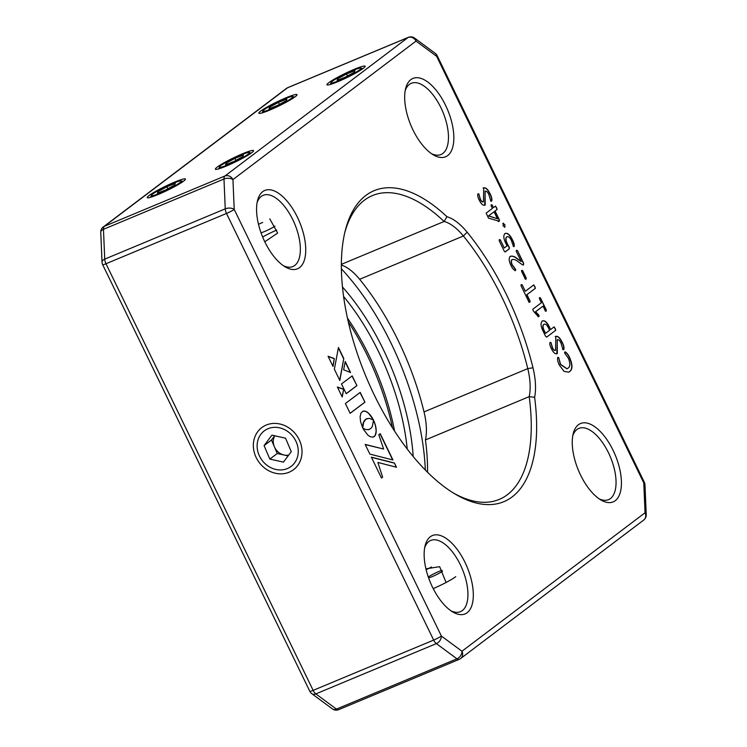 <?xml version="1.0" encoding="UTF-8"?>
<svg xmlns="http://www.w3.org/2000/svg" width="747" height="747" viewBox="0 0 747 747"><rect width="100%" height="100%" fill="white"/><g stroke="black" fill="none" stroke-linecap="round" stroke-linejoin="round"><path stroke-width="1.12" d="M328.745 82.721A21.224 2.25 154.1 0 1 350.726 70.844A21.224 2.25 154.1 0 1 365.124 66.511A21.224 2.25 154.1 0 1 363.331 68.294A21.224 2.25 154.1 0 1 343.359 79.266A21.224 2.25 154.1 0 1 327.167 84.943A21.224 2.25 154.1 0 1 328.745 82.721M217.172 167.113A21.224 2.25 154.1 0 1 239.152 155.236A21.224 2.25 154.1 0 1 253.55 150.903A21.224 2.25 154.1 0 1 251.758 152.687A21.224 2.25 154.1 0 1 231.785 163.658A21.224 2.25 154.1 0 1 215.594 169.336A21.224 2.25 154.1 0 1 217.172 167.113M149.055 195.537A21.224 2.25 154.1 0 1 171.035 183.659A21.224 2.25 154.1 0 1 185.433 179.327A21.224 2.25 154.1 0 1 183.641 181.11A21.224 2.25 154.1 0 1 163.658 192.082A21.224 2.25 154.1 0 1 147.467 197.759A21.224 2.25 154.1 0 1 149.055 195.537M260.628 111.144A21.224 2.25 154.1 0 1 282.609 99.267A21.224 2.25 154.1 0 1 297.007 94.934A21.224 2.25 154.1 0 1 295.214 96.718A21.224 2.25 154.1 0 1 275.232 107.689A21.224 2.25 154.1 0 1 259.05 113.367A21.224 2.25 154.1 0 1 260.628 111.144M264.783 241.776L277.651 233.045L269.779 218.843M446.08 582.483L439.647 566.665L425.93 568.831M299.164 439.675A26.369 23.11 52.9 0 1 289.136 472.216A26.369 23.11 52.9 0 1 256.202 457.603A26.369 23.11 52.9 0 1 266.231 425.052A26.369 23.11 52.9 0 1 299.164 439.675M392.474 427.779A154.974 72.758 67.4 0 0 348.27 321.826M342.434 286.941A154.974 72.758 -112.6 0 1 413.175 456.464M341.36 268.789A175.554 82.413 -112.6 0 1 425.314 469.994M467.136 232.196L463.383 236.005L359.634 279.294A172.333 80.909 -112.6 0 1 424.025 411.905L527.774 368.616A172.333 80.909 67.4 0 0 463.383 236.005A51.44 24.156 67.4 0 0 444.12 221.476L446.939 216.714A55.306 25.958 -112.6 0 1 467.136 232.196A176.199 82.721 -112.6 0 1 532.975 367.776A55.306 25.958 -112.6 0 1 534.619 397.292L529.184 396.648A51.44 24.156 67.4 0 0 527.774 368.616L532.975 367.776M359.634 279.294A51.44 24.156 67.4 0 0 341.342 265.045M424.025 411.905A51.44 24.156 67.4 0 1 425.435 439.936A164.62 77.286 -112.6 0 1 427.508 472.197M425.435 439.936L529.184 396.648A164.62 77.286 67.4 0 1 507.353 494.729A164.62 77.286 67.4 0 1 499.248 499.407A164.62 77.286 67.4 0 1 453.364 492.983M344.759 232.69A164.62 77.286 67.4 0 1 364.359 200.233A164.62 77.286 67.4 0 1 372.464 195.555A164.62 77.286 67.4 0 1 444.12 221.476L341.342 264.354M534.619 397.292A168.477 79.098 -112.6 0 1 512.181 496.876A168.477 79.098 -112.6 0 1 455.128 494.047A168.477 79.098 -112.6 0 1 345.245 230.683A168.477 79.098 -112.6 0 1 365.825 195.471A168.477 79.098 -112.6 0 1 446.939 216.714M599.094 498.809A38.583 18.115 67.4 0 0 608.553 499.64A38.583 18.115 67.4 0 0 610.458 498.538A38.583 18.115 67.4 0 0 609.496 454.923A38.583 18.115 67.4 0 0 578.841 428.423A38.583 18.115 67.4 0 0 576.945 429.516A38.583 18.115 67.4 0 0 572.781 435.734M615.276 500.677A42.439 19.926 -112.6 0 1 600.905 499.967A42.439 19.926 -112.6 0 1 573.229 433.624A42.439 19.926 -112.6 0 1 578.411 424.754A42.439 19.926 -112.6 0 1 613.138 450.394A42.439 19.926 -112.6 0 1 615.276 500.677M431.514 153.686A38.583 18.115 67.4 0 0 440.973 154.517A38.583 18.115 67.4 0 0 442.878 153.424A38.583 18.115 67.4 0 0 441.916 109.809A38.583 18.115 67.4 0 0 411.261 83.3A38.583 18.115 67.4 0 0 409.365 84.402A38.583 18.115 67.4 0 0 405.201 90.611M447.696 155.563A42.439 19.926 -112.6 0 1 433.325 154.853A42.439 19.926 -112.6 0 1 405.649 88.51A42.439 19.926 -112.6 0 1 410.831 79.64A42.439 19.926 -112.6 0 1 445.557 105.28A42.439 19.926 -112.6 0 1 447.696 155.563M283.412 265.708A38.583 18.115 67.4 0 0 292.871 266.539A38.583 18.115 67.4 0 0 294.766 265.446A38.583 18.115 67.4 0 0 293.804 221.831A38.583 18.115 67.4 0 0 263.149 195.331A38.583 18.115 67.4 0 0 261.254 196.424A38.583 18.115 67.4 0 0 257.089 202.633M299.594 267.585A42.439 19.926 -112.6 0 1 285.223 266.875A42.439 19.926 -112.6 0 1 257.538 200.532A42.439 19.926 -112.6 0 1 262.72 191.662A42.439 19.926 -112.6 0 1 297.446 217.302A42.439 19.926 -112.6 0 1 299.594 267.585M450.992 610.831A38.583 18.115 67.4 0 0 460.451 611.662A38.583 18.115 67.4 0 0 462.346 610.56A38.583 18.115 67.4 0 0 461.385 566.945A38.583 18.115 67.4 0 0 430.739 540.445A38.583 18.115 67.4 0 0 428.834 541.538A38.583 18.115 67.4 0 0 424.669 547.756M467.174 612.708A42.439 19.926 -112.6 0 1 452.803 611.989A42.439 19.926 -112.6 0 1 425.118 545.646A42.439 19.926 -112.6 0 1 430.3 536.776A42.439 19.926 -112.6 0 1 465.026 562.416A42.439 19.926 -112.6 0 1 467.174 612.708M564.937 351.996C566.656 352.5 568.271 354.48 569.784 357.934C572.725 364.863 572.669 369.401 569.634 371.576L568.607 372.174L564.078 371.38L559.419 365.208C557.757 361.968 557.225 359.354 557.813 357.383L558.663 357.514L560.586 364.34L567.02 368.775L567.925 368.243C570.306 366.796 570.465 363.5 568.411 358.364L564.573 352.911L565.246 351.818M557.813 357.383L558.663 357.514L560.381 364.433L566.908 368.813M555.413 336.533C557.607 335.627 559.858 337.513 562.136 342.182C563.789 345.263 564.34 347.738 563.808 349.615L562.921 349.521L560.96 343.022C559.68 340.389 558.429 339.315 557.197 339.81L557.318 353.592C555.376 354.423 553.396 352.771 551.37 348.625C549.951 345.926 549.531 343.844 550.109 342.387L550.931 342.406L552.5 347.672C553.527 349.82 554.545 350.698 555.553 350.306L555.861 336.271M562.136 342.182L561.931 342.275C563.574 345.357 564.134 347.831 563.593 349.699L562.921 349.521M557.346 339.717L556.823 353.863M550.109 342.387L550.931 342.406L552.285 347.757C553.312 349.904 554.33 350.782 555.348 350.39M542.154 321.117C544.498 319.94 546.907 321.892 549.39 326.962L550.623 329.511L554.162 326.841L555.805 330.221L546.729 337.084L545.581 336.29L543.181 331.341C540.781 326.579 540.445 323.171 542.154 321.117L542.705 320.799M555.805 330.221L546.599 337.158M539.605 297.605L540.426 297.876L546.365 310.108L546.178 311.135L545.357 310.892L543.032 306.111L535.627 311.714L538.904 315.187L539.007 316.56L538.167 316.495L533.311 311.013L532.751 309.267L541.388 302.731L539.399 298.623L539.605 297.605L540.426 297.876L546.15 310.192L545.973 311.219L545.142 310.976M545.973 311.219L545.357 310.892M543.032 306.111L535.422 311.798L538.69 315.271L539.007 316.56L538.167 316.495M533.788 284.887L535.431 288.267L526.962 294.673L530.118 301.172L529.838 302.218L528.951 302.04L521.004 285.681L521.294 284.616L522.162 284.794L525.318 291.293L533.806 284.878M521.294 284.616L522.162 284.794L525.318 291.293M535.431 288.267L526.747 294.766L529.903 301.256L529.838 302.218L528.951 302.04M521.798 270.358L522.62 270.601L526.271 278.117L526.065 279.154L525.253 278.883L521.602 271.366L521.798 270.358L522.62 270.601L526.056 278.211L525.86 279.247L525.038 278.976M525.86 279.247L525.253 278.883M516.513 250.301L517.438 250.534L523.46 263.467L523.582 264.849L522.368 264.774L518.157 261.721C515.785 259.713 513.731 259.05 512.003 259.732C511.069 260.703 511.163 262.421 512.283 264.858L515.766 269.574L515.421 270.554C513.824 270.143 512.311 268.369 510.873 265.232C508.903 261.142 508.66 258.229 510.145 256.501C512.274 255.595 514.823 256.445 517.792 259.069L521.201 261.562L516.289 251.431L516.513 250.301L517.438 250.534L523.675 263.374L523.264 265.045M512.377 259.508L511.788 259.816C510.864 260.796 510.957 262.505 512.078 264.952L515.551 269.658L515.075 270.741M510.145 256.501L510.808 256.118M504.925 233.615C507.344 232.485 509.837 234.521 512.395 239.731C513.936 242.514 514.534 244.773 514.179 246.51L513.441 246.379L511.452 240.665C509.818 237.303 508.231 236.052 506.709 236.902C505.514 238.386 505.822 240.833 507.633 244.25L509.351 247.518L509.314 248.807L505.271 251.87L504.244 251.16L499.192 240.749L499.426 239.628L500.322 239.824L504.29 247.985L507.101 245.856L505.766 243.261C503.534 238.713 503.254 235.492 504.925 233.615L505.467 233.307M512.395 239.731L512.181 239.824C513.721 242.598 514.319 244.857 513.973 246.603L513.441 246.379M507.017 236.706L506.503 236.986C505.308 238.47 505.616 240.917 507.428 244.334L509.137 247.602L509.099 248.891L505.037 251.963M499.426 239.628L500.322 239.824L504.29 247.985M503.02 223.334L504.851 224.614L504.907 227.153L503.086 225.874L503.319 223.157M504.851 224.614L504.617 227.331M495.513 206.051L497.157 209.431L495.065 211.009L499.454 220.038L499.276 221.233L488.529 218.133L486.138 213.138L492.413 208.394L491.143 205.789L491.321 204.725L492.161 205.014L493.422 207.619L495.541 206.032M491.321 204.725L492.161 205.014L493.422 207.619M497.157 209.431L494.859 211.093L499.248 220.132L499.276 221.233L498.277 221.42M483.281 188.001C485.485 187.095 487.726 188.982 490.013 193.65C491.657 196.732 492.217 199.206 491.685 201.083L490.798 200.98L488.837 194.481C487.558 191.848 486.306 190.774 485.074 191.269L485.195 205.061C483.253 205.892 481.273 204.23 479.247 200.093C477.828 197.385 477.408 195.312 477.987 193.856L478.808 193.865L480.368 199.141C481.395 201.288 482.422 202.157 483.43 201.765L483.739 187.74M490.013 193.65L489.808 193.734C491.451 196.816 492.002 199.29 491.47 201.167L490.798 200.98M485.223 191.176L484.7 205.322M477.987 193.856L478.808 193.865L480.162 199.225C481.189 201.373 482.207 202.25 483.216 201.858L483.43 201.765M362.753 427.723L363.621 422.4L365.815 419.254L369.065 418.301L373.453 419.963L368.42 413.026L365.386 411.205L362.697 411.28L360.81 413.38L360.101 416.994L360.568 421.616L362.65 427.77M392.959 459.965L380.214 433.671L378.785 434.745L383.622 449.031L365.18 444.428L369.886 454.111L392.959 459.965M377.861 462.44L396.48 467.248L394.425 463L371.352 457.155L381.474 478.024L382.623 477.146L377.861 462.44L382.623 477.146M356.926 385.648L352.201 375.89L341.491 383.949L346.225 393.697L356.926 385.648L352.014 376.03M333.031 366.488L334.301 358.551L328.073 356.263L333.031 366.488M334.367 369.242L339.829 380.503L343.797 358.551L338.438 347.504L334.367 369.242M345.226 361.501L343.639 369.793L350.567 372.52L345.226 361.501M369.167 429.534L365.965 429.6L362.874 428.162L363.481 429.404L367.888 435.146L370.195 436.706L373.014 437.135L375.162 435.51L376.236 431.178L375.461 425.276L373.528 420.113L372.351 426.406L371.054 428.33L368.514 429.712M337.364 387.002L342.219 397.002L343.695 389.224L337.364 387.002M364.947 402.185L360.203 392.399L345.385 403.539L350.128 413.324L364.947 402.185L360.017 392.539M426.154 569.774A16.079 1.709 154.1 0 1 431.523 567.001M276.707 230.113A16.079 1.709 -25.9 0 0 262.645 237.004M347.411 318.017A151.118 70.946 -112.6 0 1 394.584 431.075M407.218 448.984A151.118 70.946 67.4 0 0 343.564 296.438M350.1 413.278L364.732 402.269M342.079 396.722L343.695 389.224M343.48 389.308L337.457 387.198M373.491 436.967L374.21 436.584M374.004 436.668L374.733 436.099M374.518 436.192L375.162 435.51M374.957 435.604L375.536 434.819M375.321 434.913L375.825 434.035M375.61 434.119L376.03 433.157M375.825 433.251L376.171 432.205M375.965 432.298L376.236 431.178M376.03 431.262L376.227 430.085M376.021 430.179L376.143 428.946M375.937 429.03L375.984 427.76M375.778 427.844L375.76 426.528M375.554 426.612L375.461 425.276M375.246 425.36L375.078 423.997M374.873 424.081L374.639 422.699M374.424 422.783L374.116 421.401M373.902 421.485L373.509 420.626M350.25 372.389L345.151 361.865M339.689 380.214L343.797 358.551M343.592 358.644L338.372 347.878M332.882 366.179L334.301 358.551M334.096 358.644L328.176 356.468M346.197 393.65L356.721 385.732M396.199 467.174L394.425 463M394.22 463.084L371.436 457.313M381.446 477.968L382.417 477.24M392.67 459.891L380.027 433.811M365.264 444.586L383.622 449.031M362.547 427.489L362.771 426.985M362.556 427.069L362.79 426.472M362.584 426.556L362.837 425.883M362.631 425.977L362.921 425.248M362.706 425.342L363.023 424.567M362.818 424.651L363.173 423.857M362.967 423.941L363.369 423.129M363.163 423.213L363.621 422.4M363.406 422.485L363.92 421.682M363.705 421.775L364.284 421M364.078 421.084L364.723 420.356M364.508 420.449L365.227 419.767M365.022 419.861L365.815 419.254M365.6 419.338L366.45 418.843M366.245 418.936L367.104 418.563M373.07 419.711L372.818 418.722M372.604 418.815L372.137 417.554M371.922 417.648L371.427 416.471M371.222 416.555L370.699 415.472M370.484 415.556L369.952 414.557M369.737 414.65L369.186 413.745M368.971 413.829L368.42 413.026M368.206 413.11L367.645 412.4M367.44 412.493L366.88 411.896M366.674 411.98L366.133 411.494M365.918 411.578L365.386 411.205M365.18 411.298L364.676 411.037M364.461 411.13L363.985 410.999M363.107 411.158L362.631 411.326M491.47 201.167L490.583 201.064M477.781 193.94L478.594 193.959M483.076 188.085C485.279 187.18 487.52 189.066 489.808 193.734M496.587 207.591L496.942 209.515M495.298 206.135L496.372 207.675M499.071 221.327L498.072 221.514M491.115 204.809L491.946 205.108M494.056 211.775L488.445 215.948L497.455 218.787L494.056 211.775L488.65 215.855L497.455 218.787M502.815 223.418L504.645 224.698M513.973 246.603L513.226 246.473M499.22 239.722L500.117 239.908M504.72 233.708C507.138 232.578 509.622 234.614 512.181 239.824M512.274 259.545L511.788 259.816M509.94 256.594C512.068 255.679 514.618 256.538 517.587 259.153L521.201 261.562M516.308 250.385L517.232 250.618M521.593 270.451L522.405 270.685M534.852 286.39L535.226 288.351M533.582 284.971L534.637 286.484M529.632 302.302L528.736 302.124M521.089 284.71L521.957 284.878M538.802 316.644L537.961 316.588M539.399 297.689L540.212 297.96M549.39 326.962L550.623 329.511M555.226 328.353L555.591 330.314M553.947 326.925L555.012 328.437M541.939 321.21C544.283 320.024 546.692 321.976 549.176 327.046M544.18 324.245L543.685 324.515C542.443 325.627 542.555 327.709 544.04 330.772L545.543 333.358L549.615 330.286L548.345 327.672C546.776 324.618 545.301 323.535 543.9 324.422C542.649 325.543 542.77 327.625 544.246 330.678L545.543 333.358M563.593 349.699L562.715 349.605M549.904 342.481L550.716 342.49M555.198 336.626C557.402 335.72 559.643 337.597 561.931 342.275M569.634 371.576L568.504 372.221M569.784 357.934L569.578 358.018C572.51 364.947 572.463 369.494 569.429 371.661M557.607 357.477L558.448 357.598M564.732 352.08C566.441 352.593 568.056 354.573 569.578 358.018M274.756 435.781A12.811 11.224 -127.1 0 0 273.309 440.413A12.811 11.224 -127.1 0 0 274.364 446.753L277.24 453.494L269.835 459.097L283.43 462.122L291.283 451.664L285.541 438.181L271.936 435.146L264.083 445.614L269.835 459.097M274.681 435.762L271.488 440.011L264.083 445.614M271.488 440.011L274.364 446.753A12.811 11.224 -127.1 0 0 284.037 455.007L288.099 455.913M277.24 453.494L284.037 455.007A12.811 11.224 -127.1 0 0 288.725 455.082M257.201 444.082A22.279 19.525 -127.1 0 0 275.858 469.461A22.279 19.525 -127.1 0 0 298.174 453.196A22.279 19.525 -127.1 0 0 279.509 427.816A22.279 19.525 -127.1 0 0 257.201 444.082M428.302 577.048A9.001 0.952 154.1 0 1 439.021 571.427A9.001 0.952 154.1 0 1 442.019 570.316M442.523 571.25A9.001 0.952 154.1 0 1 432.102 576.656A9.001 0.952 154.1 0 1 428.61 577.917M455.754 576.684A19.291 2.045 154.1 0 1 433.213 588.599M234.95 158.364L226.042 163.229L225.557 164.77L233.979 161.445L242.887 156.581L243.373 155.04L234.95 158.364L235.931 160.381M226.593 164.359L226.042 163.229M233.736 162.211A16.705 1.774 -25.9 0 0 249.33 152.472A16.705 1.774 -25.9 0 0 235.193 157.589A16.705 1.774 -25.9 0 0 219.441 166.992A16.705 1.774 -25.9 0 0 233.736 162.211M261.03 232.803A9.001 0.952 -25.9 0 0 267.594 230.169A9.001 0.952 -25.9 0 0 274.943 226.136M258.49 224.305A19.291 2.045 -25.9 0 0 262.673 222.391M166.833 186.787L157.925 191.652L157.44 193.193L165.862 189.869L174.77 185.004L175.256 183.454L166.833 186.787L167.814 188.804M158.476 192.782L157.925 191.652M165.619 190.634A16.705 1.774 -25.9 0 0 181.204 180.895A16.705 1.774 -25.9 0 0 167.076 186.012A16.705 1.774 -25.9 0 0 151.324 195.406A16.705 1.774 -25.9 0 0 165.619 190.634M346.524 73.972L337.616 78.837L337.13 80.377L345.553 77.053L354.47 72.188L354.956 70.648L346.524 73.972L347.504 75.989M338.167 79.966L337.616 78.837M345.31 77.828A16.705 1.774 -25.9 0 0 360.904 68.089A16.705 1.774 -25.9 0 0 346.767 73.197A16.705 1.774 -25.9 0 0 331.014 82.6A16.705 1.774 -25.9 0 0 345.31 77.828M278.407 102.395L269.499 107.26L269.013 108.801L277.436 105.476L286.344 100.612L286.829 99.071L278.407 102.395L279.387 104.412M270.05 108.39L269.499 107.26M277.193 106.251A16.705 1.774 -25.9 0 0 292.777 96.503A16.705 1.774 -25.9 0 0 278.65 101.62A16.705 1.774 -25.9 0 0 262.897 111.023A16.705 1.774 -25.9 0 0 277.193 106.251M643.699 520.071A6.434 6.434 0 0 0 646.239 514.674L644.969 484.85A6.434 6.434 0 0 0 644.334 482.31L437.172 55.68A6.434 6.434 0 0 0 435.202 53.317L414.613 38.116A6.434 6.434 0 0 0 408.32 37.35L287.8 87.632A6.434 3.016 67.4 0 0 287.483 87.819L104.393 226.304L224.912 176.012A6.434 5.64 -127.1 0 1 232.943 179.579L234.213 209.403L441.374 636.033L461.963 651.244A6.434 5.64 52.9 0 1 460.61 658.555L643.699 520.071A6.434 5.64 -127.1 0 0 645.053 512.759L643.783 482.936L436.622 56.305L416.032 41.094L232.943 179.579A6.434 3.502 177.6 0 0 223.979 179.019L103.459 229.31A6.434 3.502 177.6 0 0 100.761 232.326L102.031 262.15A6.434 6.434 0 0 0 102.666 264.69A6.434 0.682 154.1 0 0 105.981 263.747L313.142 690.377A6.434 3.016 67.4 0 0 315.841 693.898A6.434 4.473 126.4 0 1 311.798 693.683L332.387 708.884A6.434 6.434 0 0 0 338.68 709.65A6.434 3.016 67.4 0 1 336.439 709.099L456.959 658.817A6.434 3.016 67.4 0 0 459.2 659.368A6.434 6.434 0 0 0 460.61 658.555M311.798 693.683A6.434 6.434 0 0 1 309.828 691.32A6.434 0.682 154.1 0 0 313.142 690.377L433.662 640.086A6.434 0.682 154.1 0 0 441.374 636.033A6.434 4.473 126.4 0 1 436.36 643.606L456.959 658.817A6.434 4.473 126.4 0 0 461.963 651.244L645.053 512.759A6.434 3.502 177.6 0 1 646.239 514.674M644.969 484.85A6.434 3.502 177.6 0 0 643.783 482.936A6.434 0.682 154.1 0 0 644.334 482.31M100.761 232.326A6.434 6.434 0 0 1 103.301 226.929A6.434 5.64 -127.1 0 1 104.393 226.304A6.434 3.016 67.4 0 0 103.459 229.31L104.729 259.125L225.249 208.843A6.434 3.502 177.6 0 1 234.213 209.403A6.434 0.682 154.1 0 1 226.5 213.455L433.662 640.086A6.434 3.016 67.4 0 0 436.36 643.606L315.841 693.898L336.439 709.099A6.434 4.473 126.4 0 1 332.387 708.884M437.172 55.68A6.434 0.682 154.1 0 1 436.622 56.305A6.434 4.473 126.4 0 0 435.202 53.317M408.32 37.35A6.434 3.016 67.4 0 0 408.002 37.537L224.912 176.012A6.434 3.016 67.4 0 0 223.979 179.019L225.249 208.843A6.434 3.016 67.4 0 0 226.5 213.455L105.981 263.747A6.434 3.016 67.4 0 1 104.729 259.125A6.434 3.502 177.6 0 0 102.031 262.15M414.613 38.116A6.434 4.473 126.4 0 1 416.032 41.094A6.434 5.64 52.9 0 0 408.002 37.537L287.483 87.819A6.434 5.64 52.9 0 0 286.39 88.445A6.434 6.434 0 0 1 287.8 87.632M459.2 659.368L338.68 709.65M309.828 691.32L102.666 264.69M103.301 226.929L286.39 88.445M249.33 152.472L251.188 153.107M219.441 166.992L218.787 168.841M181.204 180.895L183.062 181.53M151.324 195.406L150.67 197.264M360.904 68.089L362.762 68.715M331.014 82.6L330.361 84.448M292.777 96.503L294.635 97.138M262.897 111.023L262.244 112.872"/></g></svg>
